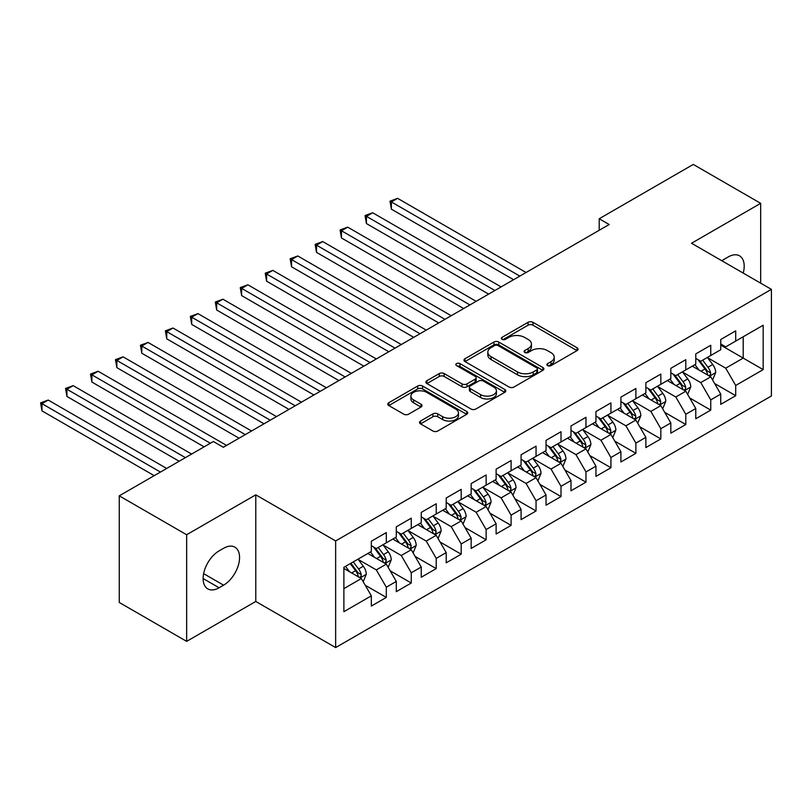 <?xml version="1.0" encoding="UTF-8"?>
<svg xmlns="http://www.w3.org/2000/svg" width="812" height="812" viewBox="0 0 812 812"><rect width="100%" height="100%" fill="white"/><g stroke="black" fill="none" stroke-linecap="round" stroke-linejoin="round"><path stroke-width="1.22" d="M547.603 365.623A2.426 1.401 0 0 0 551.033 365.623L577.058 350.601A3.461 2 0 0 0 578.073 349.18A3.461 2 0 0 0 577.058 347.769L532.966 322.313A3.461 2 0 0 0 528.064 322.313L502.039 337.335A2.426 1.401 0 0 0 501.329 338.33A2.426 1.401 0 0 0 502.039 339.314A2.426 1.401 0 0 0 505.47 339.314L508.84 337.376A11.084 6.405 0 0 1 524.511 337.376L528.186 339.497A11.084 6.405 0 0 1 531.434 344.024A11.084 6.405 0 0 1 528.186 348.541L524.816 350.49A2.426 1.401 0 0 0 524.105 351.484A2.426 1.401 0 0 0 524.816 352.469A2.426 1.401 0 0 0 528.247 352.469L531.616 350.53A11.084 6.405 0 0 1 547.298 350.53L550.972 352.652A11.084 6.405 0 0 1 554.22 357.168A11.084 6.405 0 0 1 550.972 361.695L547.603 363.644A2.426 1.401 0 0 0 546.892 364.639A2.426 1.401 0 0 0 547.603 365.623L547.603 363.644M420.525 421.032A3.461 2 0 0 0 419.51 422.443A3.461 2 0 0 0 420.525 423.864L432.897 430.999A3.461 2 0 0 0 437.79 430.999L466.697 414.313A3.461 2 0 0 0 467.712 412.902A3.461 2 0 0 0 466.697 411.481L422.605 386.025A3.461 2 0 0 0 417.703 386.025L388.796 402.711A3.461 2 0 0 0 387.781 404.132A3.461 2 0 0 0 388.796 405.543L403.747 414.171A3.461 2 0 0 0 408.639 414.171L421.012 407.025A3.461 2 0 0 0 422.027 405.614A3.461 2 0 0 0 421.012 404.203L413.602 399.92A9.267 5.349 0 0 1 410.892 396.134A9.267 5.349 0 0 1 416.607 391.191A9.267 5.349 0 0 1 426.706 392.358L455.735 409.116A9.267 5.349 0 0 1 458.455 412.902A9.267 5.349 0 0 1 452.731 417.845A9.267 5.349 0 0 1 442.631 416.678L437.79 413.887A3.461 2 0 0 0 432.897 413.887L420.525 421.032L420.525 423.864M186.648 534.743L186.648 641.368L255.78 601.459L255.78 494.833L186.648 534.743L119.262 495.838L213.353 441.515L223.341 447.28L609.173 224.518L599.195 218.753L599.195 230.283M255.78 494.833L335.65 540.944L771.4 289.356L771.4 395.982L335.65 647.57L335.65 540.944M760.671 283.165L760.671 203.335L691.54 243.255L771.4 289.356M760.671 203.335L693.286 164.43L599.195 218.753M509.083 387.019A3.461 2 0 0 0 513.976 387.019L542.883 370.323A3.461 2 0 0 0 543.898 368.912A3.461 2 0 0 0 542.883 367.501L498.791 342.045A3.461 2 0 0 0 493.889 342.045L464.982 358.731A3.461 2 0 0 0 463.967 360.142A3.461 2 0 0 0 464.982 361.553L509.083 387.019M457.501 366.151A2.426 1.401 0 0 1 459.968 366.486L459.968 363.603L504.79 389.486A3.461 2 0 0 1 505.805 390.907A3.461 2 0 0 1 504.79 392.318L475.883 409.004A3.461 2 0 0 1 470.99 409.004L426.889 383.548L426.889 380.726A3.461 2 0 0 0 425.874 382.137A3.461 2 0 0 0 426.889 383.548M426.889 380.726L439.262 373.581A3.461 2 0 0 1 444.164 373.581L462.048 383.903A3.461 2 0 0 0 466.951 383.903L475.152 379.163A3.461 2 0 0 0 476.167 377.753A3.461 2 0 0 0 475.152 376.342L456.537 365.593A2.426 1.401 0 0 1 455.826 364.598A2.426 1.401 0 0 1 457.318 363.309A2.426 1.401 0 0 1 459.968 363.603M720.741 345.12L743.203 358.092L743.203 336.767L763.168 325.236L735.713 341.091L735.713 330.86L720.741 339.497L720.741 349.728L710.754 355.494L710.754 345.262L695.782 353.91L695.782 364.141L685.795 369.907L685.795 359.675L670.824 368.323L670.824 378.554L660.836 384.309L660.836 374.088L645.865 382.726L645.865 392.957L635.877 398.722L635.877 388.491L620.906 397.139L620.906 407.37L610.928 413.135L610.928 402.904L595.947 411.552L595.947 421.773L585.97 427.538L585.97 417.307L570.988 425.955L570.988 436.186L561.011 441.951L561.011 431.72L546.04 440.368L546.04 450.599L536.052 456.354L536.052 446.133L521.081 454.771L521.081 465.002L511.093 470.767L511.093 460.536L496.122 469.184L496.122 479.415L486.134 485.18L486.134 474.949L471.163 483.597L471.163 493.818L461.186 499.583L461.186 489.352L446.204 498L446.204 508.231L436.227 513.996L436.227 503.765L421.245 512.413L421.245 522.644L411.268 528.399L411.268 518.178L396.297 526.815L396.297 537.047L386.309 542.812L386.309 532.581L371.338 541.228L371.338 551.46L343.882 567.304L343.882 611.69L371.338 595.835L361.35 578.55L343.882 568.461M763.168 325.236L763.168 369.622L735.713 385.467L725.725 368.181L707.638 357.727M714.621 383.518L735.713 395.698L735.713 385.467M735.713 395.698L720.741 404.346L720.741 394.114L710.754 399.88L700.766 382.584L682.679 372.14M689.662 397.931L710.754 410.111L710.754 399.88M710.754 410.111L695.782 418.748L695.782 408.517L685.795 414.282L675.817 396.997L657.72 386.553M664.703 412.344L685.795 424.514L685.795 414.282M685.795 424.514L670.824 433.161L670.824 422.93L660.836 428.695L650.859 411.4L632.761 400.955M639.754 426.747L660.836 438.927L660.836 428.695M660.836 438.927L645.865 447.574L645.865 437.343L635.877 443.108L625.9 425.813L607.802 415.368M614.796 441.16L635.877 453.329L635.877 443.108M635.877 453.329L620.906 461.977L620.906 451.746L610.928 457.511L600.941 440.226L582.843 429.771M589.837 455.562L610.928 467.742L610.928 457.511M610.928 467.742L595.947 476.39L595.947 466.159L585.97 471.924L575.982 454.629L557.895 444.184M564.878 469.975L585.97 482.155L585.97 471.924M585.97 482.155L570.988 490.793L570.988 480.562L561.011 486.327L551.023 469.042L532.936 458.597M539.919 484.388L561.011 496.558L561.011 486.327M561.011 496.558L546.04 505.206L546.04 494.975L536.052 500.74L526.074 483.444L507.977 473M514.96 498.791L536.052 510.971L536.052 500.74M536.052 510.971L521.081 519.619L521.081 509.388L511.093 515.153L501.116 497.857L483.018 487.413M490.012 513.204L511.093 525.374L511.093 515.153M511.093 525.374L496.122 534.022L496.122 523.791L486.134 529.556L476.157 512.27L458.059 501.816M465.053 527.617L486.134 539.787L486.134 529.556M486.134 539.787L471.163 548.435L471.163 538.204L461.186 543.969L451.198 526.673L433.1 516.229M440.094 542.02L461.186 554.2L461.186 543.969M461.186 554.2L446.204 562.838L446.204 552.607L436.227 558.372L426.239 541.086L408.142 530.642M415.135 556.433L436.227 568.603L436.227 558.372M436.227 568.603L421.245 577.251L421.245 567.02L411.268 572.785L401.28 555.489L383.193 545.045M390.176 570.836L411.268 583.016L411.268 572.785M411.268 583.016L396.297 591.664L396.297 581.433L386.309 587.198L376.321 569.902L358.234 559.458M365.217 585.249L386.309 597.419L386.309 587.198M386.309 597.419L371.338 606.067L371.338 595.835M371.338 545.694L376.321 548.577L386.309 542.812M343.882 588.629L361.35 578.55M396.297 531.281L401.28 534.164L411.268 528.399M376.321 569.902L386.309 564.137L367.836 553.479M396.297 581.433L386.309 564.137M421.245 516.879L426.239 519.761L436.227 513.996M401.28 555.489L411.268 549.734L392.795 539.067M421.245 567.02L411.268 549.734M446.204 502.466L451.198 505.348L461.186 499.583M426.239 541.086L436.227 535.321L417.754 524.653M446.204 552.607L436.227 535.321M471.163 488.063L476.157 490.945L486.134 485.18M451.198 526.673L461.186 520.908L442.713 510.251M471.163 538.204L461.186 520.908M496.122 473.65L501.116 476.532L511.093 470.767M476.157 512.27L486.134 506.505L467.671 495.838M496.122 523.791L486.134 506.505M521.081 459.237L526.074 462.119L536.052 456.354M501.116 497.857L511.093 492.092L492.63 481.435M521.081 509.388L511.093 492.092M546.04 444.834L551.023 447.716L561.011 441.951M526.074 483.444L536.052 477.689L517.579 467.022M546.04 494.975L536.052 477.689M570.988 430.421L575.982 433.303L585.97 427.538M551.023 469.042L561.011 463.276L542.538 452.609M570.988 480.562L561.011 463.276M595.947 416.018L600.941 418.901L610.928 413.135M575.982 454.629L585.97 448.863L567.497 438.206M595.947 466.159L585.97 448.863M620.906 401.605L625.9 404.488L635.877 398.722M600.941 440.226L610.928 434.461L592.456 423.793M620.906 451.746L610.928 434.461M645.865 387.192L650.859 390.075L660.836 384.309M625.9 425.813L635.877 420.048L617.414 409.39M645.865 437.343L635.877 420.048M670.824 372.789L675.817 375.672L685.795 369.907M650.859 411.4L660.836 405.645L642.373 394.977M670.824 422.93L660.836 405.645M695.782 358.376L700.766 361.259L710.754 355.494M675.817 396.997L685.795 391.232L667.332 380.564M695.782 408.517L685.795 391.232M720.741 343.973L725.725 346.856L735.713 341.091M700.766 382.584L710.754 376.819L692.281 366.161M720.741 394.114L710.754 376.819M119.262 495.838L119.262 602.463L186.648 641.368M255.78 601.459L335.65 647.57M725.725 368.181L743.203 358.092L763.168 369.622M743.213 273.086A22.584 13.043 120 0 0 739.519 255.821A22.584 13.043 120 0 0 728.222 256.937L723.736 259.535A22.584 13.043 120 0 0 721.848 260.753M219.098 550.881A22.584 13.043 120 0 0 204.34 570.785A22.584 13.043 120 0 0 207.801 588.893A22.584 13.043 120 0 0 219.098 587.766L223.584 585.178A22.584 13.043 120 0 0 238.342 565.274A22.584 13.043 120 0 0 234.881 547.166A22.584 13.043 120 0 0 223.584 548.293L219.098 550.881M548.577 365.968L550.972 364.578A11.084 6.405 0 0 0 554.22 360.051L554.22 357.168M531.434 344.024L531.434 346.907A11.084 6.405 0 0 1 528.186 351.423L525.79 352.814M577.017 350.622L532.966 325.196A3.461 2 0 0 0 528.064 325.196L503.004 339.66M542.842 370.353L498.791 344.917A3.461 2 0 0 0 493.889 344.917L465.032 361.584M536.762 369.907A2.426 1.401 0 0 0 537.473 368.912A2.426 1.401 0 0 0 536.762 367.917L498.06 345.577A2.426 1.401 0 0 0 494.63 345.577L491.077 347.627A11.084 6.405 0 0 0 487.829 352.154A11.084 6.405 0 0 0 491.077 356.681L517.528 371.957A11.084 6.405 0 0 0 533.21 371.957L536.762 369.907L536.762 372.779A2.426 1.401 0 0 0 537.473 371.794L537.473 368.912M487.829 352.154L487.829 355.037A11.084 6.405 0 0 0 491.077 359.564L491.077 356.681M536.762 372.779L533.21 374.839A11.084 6.405 0 0 1 517.528 374.839L491.077 359.564M426.939 383.579L439.262 376.463L439.262 373.581M476.167 377.753L476.167 380.635A3.461 2 0 0 1 475.152 382.046L466.951 386.786A3.461 2 0 0 1 462.048 386.786L444.164 376.463A3.461 2 0 0 0 439.262 376.463M459.968 366.486L504.749 392.348M480.602 394.622A9.267 5.349 0 0 0 490.702 395.779A9.267 5.349 0 0 0 496.426 390.836A9.267 5.349 0 0 0 493.706 387.05L483.485 381.143A3.461 2 0 0 0 478.583 381.143L470.371 385.883A3.461 2 0 0 0 469.356 387.294A3.461 2 0 0 0 470.371 388.715L480.602 394.622L480.602 397.504A9.267 5.349 0 0 0 490.702 398.662A9.267 5.349 0 0 0 496.426 393.718L496.426 390.836M469.356 387.294L469.356 390.176A3.461 2 0 0 0 470.371 391.597L470.371 388.715M480.602 397.504L470.371 391.597M458.455 412.902L458.455 415.785A9.267 5.349 0 0 1 452.731 420.728A9.267 5.349 0 0 1 442.631 419.56L437.79 416.769A3.461 2 0 0 0 432.897 416.769L420.565 423.884M410.892 396.134L410.892 399.017A9.267 5.349 0 0 0 413.602 402.803L413.602 399.92M420.971 407.056L413.602 402.803M466.656 414.343L422.605 388.907A3.461 2 0 0 0 417.703 388.907L388.846 405.574M712.601 380.016L715.697 372.475A9.348 5.4 -120 0 0 712.713 364.507L707.404 357.432M698.959 370.008L694.93 364.629M693.042 366.598L692.585 365.989M526.064 272.497L397.616 198.341L391.374 201.944L391.374 209.141L513.59 279.704M708.988 375.804L710.439 374.505L710.642 372.87A9.348 5.4 -120 0 0 707.973 367.247L702.664 360.163M699.639 360.609L706.186 369.348A4.76 2.751 60 0 1 707.049 370.8L710.642 372.87M697.995 359.655L704.968 368.973A9.348 5.4 60 0 1 707.648 374.596L707.841 375.144M391.374 209.141L390.004 201.153L519.832 276.1M390.004 201.153L397.616 198.341M687.642 394.429L690.738 386.877A9.348 5.4 -120 0 0 687.754 378.91L682.445 371.835M674.001 384.421L669.971 379.042M668.083 381.011L667.626 380.392M501.116 286.91L372.657 212.744L366.415 216.347L366.415 223.554L488.631 294.117M684.029 390.217L685.48 388.907L685.683 387.273A9.348 5.4 -120 0 0 683.014 381.65L677.705 374.576M674.681 375.012L681.227 383.761A4.76 2.751 60 0 1 682.1 385.203L685.683 387.273M673.036 374.068L680.02 383.386A9.348 5.4 60 0 1 682.689 389.009L682.882 389.547M366.415 223.554L365.045 215.556L494.873 290.513M365.045 215.556L372.657 212.744M662.683 408.842L665.779 401.29A9.348 5.4 -120 0 0 662.795 393.323L657.497 386.248M649.042 398.834L645.012 393.455M643.134 395.414L642.668 394.805M476.157 301.323L347.698 227.157L341.456 230.76L341.456 237.967L463.672 308.519M659.08 404.62L660.521 403.32L660.735 401.686A9.348 5.4 -120 0 0 658.055 396.063L652.746 388.989M649.722 389.425L656.269 398.164A4.76 2.751 60 0 1 657.141 399.616L660.735 401.686M648.077 388.471L655.061 397.789A9.348 5.4 60 0 1 657.74 403.412L657.923 403.96M341.456 237.967L340.086 229.969L469.915 304.916M340.086 229.969L347.698 227.157M637.724 423.245L640.82 415.693A9.348 5.4 -120 0 0 637.836 407.736L632.538 400.651M624.083 413.237L620.053 407.857M618.176 409.827L617.719 409.207M451.198 315.726L322.74 241.57L316.507 245.163L316.507 252.37L438.713 322.932M634.121 419.033L635.573 417.723L635.776 416.099A9.348 5.4 -120 0 0 633.096 410.466L627.798 403.391M624.763 403.838L631.32 412.577A4.76 2.751 60 0 1 632.183 414.018L635.776 416.099M623.119 402.884L630.102 412.202A9.348 5.4 60 0 1 632.781 417.825L632.964 418.363M316.507 252.37L315.127 244.371L444.956 319.329M315.127 244.371L322.74 241.57M612.776 437.658L615.861 430.106A9.348 5.4 -120 0 0 612.877 422.138L607.579 415.064M599.134 427.65L595.105 422.27M593.217 424.229L592.76 423.62M426.239 330.139L297.781 255.973L291.549 259.576L291.549 266.783L413.765 337.345M609.162 433.435L610.614 432.136L610.817 430.502A9.348 5.4 -120 0 0 608.137 424.879L602.839 417.804M599.814 418.241L606.361 426.98A4.76 2.751 60 0 1 607.224 428.431L610.817 430.502M598.17 417.297L605.143 426.604A9.348 5.4 60 0 1 607.823 432.238L608.005 432.776M291.549 266.783L290.168 258.784L419.997 333.742M290.168 258.784L297.781 255.973M587.817 452.071L590.903 444.519A9.348 5.4 -120 0 0 587.918 436.551L582.62 429.477M574.175 442.053L570.146 436.673M568.258 438.642L567.801 438.033M401.28 344.542L272.832 270.386L266.59 273.989L266.59 281.185L388.806 351.748M584.204 447.848L585.655 446.549L585.858 444.915A9.348 5.4 -120 0 0 583.178 439.292L577.88 432.207M574.855 432.654L581.402 441.393A4.76 2.751 60 0 1 582.265 442.844L585.858 444.915M573.211 431.7L580.184 441.017A9.348 5.4 60 0 1 582.864 446.641L583.057 447.189M266.59 281.185L265.219 273.197L395.038 348.145M265.219 273.197L272.832 270.386M562.858 466.474L565.954 458.922A9.348 5.4 -120 0 0 562.97 450.954L557.661 443.88M549.216 456.466L545.187 451.086M543.299 453.055L542.842 452.436M376.321 358.955L247.873 284.789L241.631 288.392L241.631 295.598L363.847 366.161M559.245 462.261L560.696 460.952L560.899 459.318A9.348 5.4 -120 0 0 558.22 453.695L552.921 446.62M549.897 447.057L556.443 455.806A4.76 2.751 60 0 1 557.306 457.247L560.899 459.318M548.252 446.113L555.225 455.43A9.348 5.4 60 0 1 557.905 461.054L558.098 461.592M241.631 295.598L240.261 287.6L370.089 362.558M240.261 287.6L247.873 284.789M537.899 480.887L540.995 473.335A9.348 5.4 -120 0 0 538.011 465.367L532.702 458.293M524.258 470.879L520.228 465.499M518.34 467.458L517.883 466.849M351.363 373.368L222.914 299.202L216.672 302.805L216.672 310.011L338.888 380.564M534.286 476.664L535.737 475.365L535.94 473.731A9.348 5.4 -120 0 0 533.271 468.108L527.962 461.033M524.938 461.47L531.484 470.209A4.76 2.751 60 0 1 532.357 471.66L535.94 473.731M523.293 460.516L530.277 469.833A9.348 5.4 60 0 1 532.946 475.456L533.139 476.005M216.672 310.011L215.302 302.013L345.13 376.961M215.302 302.013L222.914 299.202M512.94 495.29L516.036 487.738A9.348 5.4 -120 0 0 513.052 479.78L507.754 472.696M499.299 485.282L495.269 479.902M493.381 481.871L492.925 481.252M326.414 387.771L197.955 313.615L191.713 317.208L191.713 324.414L313.929 394.977M509.337 491.077L510.778 489.768L510.981 488.144A9.348 5.4 -120 0 0 508.312 482.511L503.004 475.436M499.979 475.883L506.526 484.622A4.76 2.751 60 0 1 507.398 486.063L510.981 488.144M498.335 474.929L505.318 484.246A9.348 5.4 60 0 1 507.987 489.869L508.18 490.407M191.713 324.414L190.343 316.416L320.172 391.374M190.343 316.416L197.955 313.615M487.982 509.703L491.077 502.151A9.348 5.4 -120 0 0 488.093 494.183L482.795 487.109M474.34 499.695L470.31 494.315M468.433 496.274L467.966 495.665M301.455 402.184L172.997 328.018L166.754 331.621L166.754 338.827L288.97 409.39M484.378 505.48L485.82 504.181L486.033 502.547A9.348 5.4 -120 0 0 483.353 496.924L478.055 489.849M475.02 490.286L481.577 499.025A4.76 2.751 60 0 1 482.44 500.476L486.033 502.547M473.376 489.342L480.359 498.649A9.348 5.4 60 0 1 483.038 504.282L483.221 504.82M166.754 338.827L165.384 330.829L295.213 405.787M165.384 330.829L172.997 328.018M463.023 524.116L466.118 516.564A9.348 5.4 -120 0 0 463.134 508.596L457.836 501.522M449.381 514.097L445.352 508.718M443.474 510.687L443.017 510.078M276.496 416.586L148.038 342.431L141.806 346.034L141.806 353.23L264.022 423.793M459.419 519.893L460.871 518.594L461.074 516.96A9.348 5.4 -120 0 0 458.394 511.337L453.096 504.252M450.071 504.699L456.618 513.438A4.76 2.751 60 0 1 457.481 514.889L461.074 516.96M448.417 503.744L455.4 513.062A9.348 5.4 60 0 1 458.08 518.685L458.262 519.233M141.806 353.23L140.425 345.242L270.254 420.19M140.425 345.242L148.038 342.431M438.074 538.518L441.16 530.967A9.348 5.4 -120 0 0 438.175 523.009L432.877 515.924M424.432 528.51L420.403 523.131M418.515 525.1L418.058 524.481M251.537 430.999L123.079 356.833L116.847 360.437L116.847 367.643L239.063 438.206M434.461 534.306L435.912 532.997L436.115 531.363A9.348 5.4 -120 0 0 433.435 525.74L428.137 518.665M425.112 519.101L431.659 527.851A4.76 2.751 60 0 1 432.522 529.292L436.115 531.363M423.468 518.157L430.441 527.475A9.348 5.4 60 0 1 433.121 533.098L433.314 533.636M116.847 367.643L115.477 359.645L245.295 434.603M115.477 359.645L123.079 356.833M413.115 552.931L416.211 545.38A9.348 5.4 -120 0 0 413.227 537.412L407.918 530.337M399.474 542.923L395.444 537.544M393.556 539.503L393.099 538.894M226.578 445.412L98.13 371.246L91.888 374.85L91.888 382.056L204.116 446.854M409.502 548.709L410.953 547.41L411.156 545.776A9.348 5.4 -120 0 0 408.477 540.153L403.178 533.078M400.154 533.514L406.7 542.254A4.76 2.751 60 0 1 407.563 543.705L411.156 545.776M398.509 532.56L405.482 541.878A9.348 5.4 60 0 1 408.162 547.501L408.355 548.049M91.888 382.056L90.518 374.058L210.359 443.25M90.518 374.058L98.13 371.246M388.156 567.334L391.252 559.783A9.348 5.4 -120 0 0 388.268 551.825L382.959 544.74M374.515 557.326L370.485 551.947M368.597 553.916L368.14 553.307M191.642 454.05L73.171 385.659L66.929 389.252L66.929 396.459L179.158 461.257M384.543 563.122L385.994 561.813L386.197 560.189A9.348 5.4 -120 0 0 383.518 554.555L378.219 547.481M375.195 547.927L381.741 556.667A4.76 2.751 60 0 1 382.604 558.108L386.197 560.189M373.55 546.973L380.523 556.291A9.348 5.4 60 0 1 383.203 561.914L383.396 562.452M66.929 396.459L65.559 388.461L185.4 457.653M65.559 388.461L73.171 385.659M363.197 581.747L366.293 574.196A9.348 5.4 -120 0 0 363.309 566.228L358.001 559.153M349.556 571.739L345.526 566.36M166.683 468.463L48.212 400.062L41.97 403.665L41.97 410.872L154.209 475.67M359.584 577.535L361.035 576.226L361.238 574.591A9.348 5.4 -120 0 0 358.569 568.968L353.261 561.894M350.916 563.244L356.783 571.069A4.76 2.751 60 0 1 357.656 572.521L361.238 574.591M350.266 563.619L355.575 570.694A9.348 5.4 60 0 1 358.244 576.327L358.437 576.865M41.97 410.872L40.6 402.874L160.441 472.066M40.6 402.874L48.212 400.062M550.972 364.578L550.972 361.695M524.816 352.469L524.816 350.49M528.186 351.423L528.186 348.541M502.039 339.314L502.039 337.335M528.064 325.196L528.064 322.313M532.966 325.196L532.966 322.313M577.058 350.601L577.058 347.769M464.982 361.553L464.982 358.731M493.889 344.917L493.889 342.045M498.791 344.917L498.791 342.045M542.883 370.323L542.883 367.501M517.528 374.839L517.528 371.957M533.21 374.839L533.21 371.957M444.164 376.463L444.164 373.581M462.048 386.786L462.048 383.903M466.951 386.786L466.951 383.903M475.152 382.046L475.152 379.163M504.79 392.318L504.79 389.486M432.897 416.769L432.897 413.887M437.79 416.769L437.79 413.887M442.631 419.56L442.631 416.678M421.012 407.025L421.012 404.203M388.796 405.543L388.796 402.711M417.703 388.907L417.703 386.025M422.605 388.907L422.605 386.025M466.697 414.313L466.697 411.481M203.122 578.55L219.098 587.766M203.629 573.648L223.584 585.178M709.576 376.149L715.636 372.647M707.973 367.247L712.713 364.507M701.06 371.226L704.968 368.973M684.628 390.552L690.677 387.06M683.014 381.65L687.754 378.91M676.112 385.639L680.02 383.386M659.669 404.965L665.718 401.473M658.055 396.063L662.795 393.323M651.153 400.042L655.061 397.789M634.71 419.368L640.759 415.876M633.096 410.466L637.836 407.736M626.194 414.455L630.102 412.202M609.751 433.781L615.8 430.289M608.137 424.879L612.877 422.138M601.235 428.868L605.143 426.604M584.792 448.194L590.842 444.692M583.178 439.292L587.918 436.551M576.276 443.271L580.184 441.017M559.833 462.596L565.893 459.105M558.22 453.695L562.97 450.954M551.318 457.684L555.225 455.43M534.885 477.009L540.934 473.518M533.271 468.108L538.011 465.367M526.369 472.087L530.277 469.833M509.926 491.412L515.975 487.921M508.312 482.511L513.052 479.78M501.41 486.5L505.318 484.246M484.967 505.825L491.016 502.334M483.353 496.924L488.093 494.183M476.451 500.913L480.359 498.649M460.008 520.238L466.058 516.736M458.394 511.337L463.134 508.596M451.492 515.315L455.4 513.062M435.049 534.641L441.099 531.149M433.435 525.74L438.175 523.009M426.533 529.728L430.441 527.475M410.09 549.054L416.15 545.562M408.477 540.153L413.227 537.412M401.575 544.131L405.482 541.878M385.132 563.457L391.191 559.965M383.518 554.555L388.268 551.825M376.616 558.544L380.523 556.291M360.183 577.87L366.232 574.378M358.569 568.968L363.309 566.228M351.667 572.957L355.575 570.694"/></g></svg>
